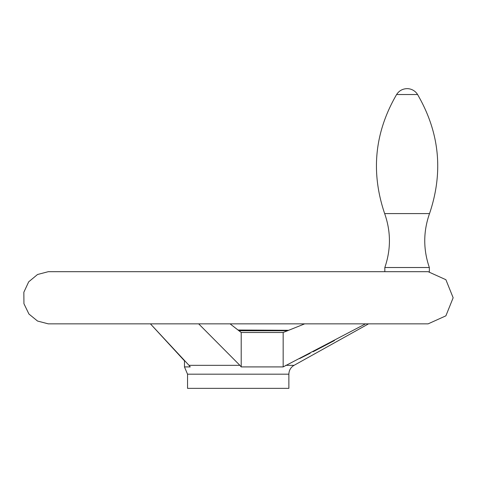 <?xml version="1.0" encoding="UTF-8"?>
<svg xmlns="http://www.w3.org/2000/svg" width="477" height="477" viewBox="0 0 477 477"><rect width="100%" height="100%" fill="white"/><g stroke="black" fill="none" stroke-linecap="round" stroke-linejoin="round"><path stroke-width="0.72" d="M304.702 323.847L283.165 332.493L241.207 332.493L230.081 323.847M188.999 365.328L150.416 323.847L184.468 360.827L184.468 366.914L190.234 366.914L188.999 365.328L239.883 365.328L241.207 366.914L283.165 366.914L365.531 323.847M334.46 340.536L313.121 351.728M310.229 353.218L299.52 358.638M283.165 332.493L283.165 366.914M198.665 323.847L239.883 365.328M241.207 332.493L241.207 366.914M187.539 374.183L288.871 374.183L288.871 388.356L187.539 388.356L187.539 374.183L184.468 366.914M288.871 330.293L237.898 330.012M428.137 271.693L445.888 279.707L453.15 297.773L445.888 315.84L428.137 323.847L48.266 323.847L37.54 321.045L28.942 314.039L23.939 303.706L23.85 292.228L28.698 281.818L37.54 274.496L48.266 271.693L427.982 271.693C429.807 271.795 429.807 271.795 427.982 271.693C429.807 271.795 429.807 271.795 427.982 271.693L48.356 271.693M429.014 271.747L429.354 271.771L429.354 267.519L384.826 267.519L384.826 271.693M396.602 94.529C399.076 90.743 402.57 88.782 407.09 88.644A12.283 12.283 0 0 1 417.578 94.529L396.602 94.529C374.594 132.409 370.611 172.096 384.653 213.589L429.527 213.589C423.218 231.548 423.165 249.525 429.354 267.519M288.871 374.183C289.002 370.289 290.737 367.338 294.07 365.328L285.723 365.328M287.709 330.746L238.858 330.746M384.653 213.589C390.961 231.548 391.015 249.525 384.826 267.519M429.527 213.589C443.568 172.096 439.585 132.409 417.578 94.529M48.266 323.847L428.096 323.847M294.07 365.328L368.536 323.847"/></g></svg>
